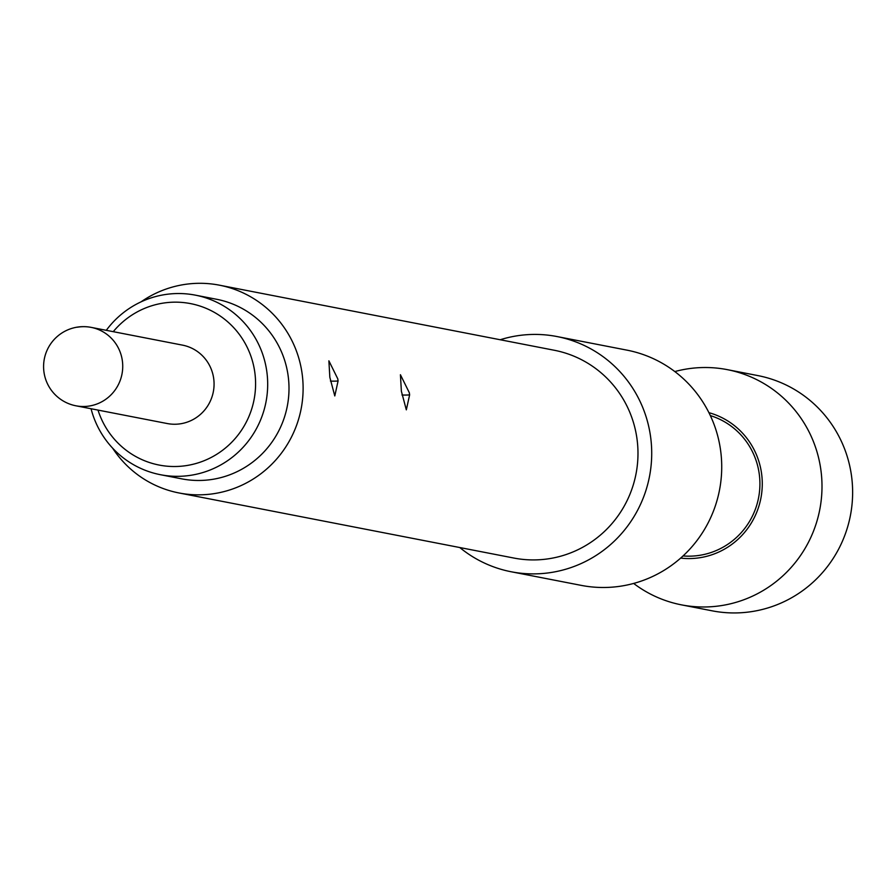 <?xml version="1.0" encoding="UTF-8"?>
<svg xmlns="http://www.w3.org/2000/svg" width="896" height="896" viewBox="0 0 896 896"><rect width="100%" height="100%" fill="white"/><g stroke="black" fill="none" stroke-linecap="round" stroke-linejoin="round"><path stroke-width="1.34" d="M633.651 583.442A119.818 117.544 -79 0 0 681.509 604.867L712.141 610.826A119.818 117.544 -79 0 0 851.2 473.738A119.818 117.544 -79 0 0 757.87 375.592L727.227 369.634A119.818 117.544 -79 0 0 674.822 371.571M681.509 604.867A119.818 117.544 -79 0 0 820.568 467.779A119.818 117.544 -79 0 0 727.227 369.634M680.658 558.107A74.29 72.878 -79 0 0 761.387 472.259A74.29 72.878 -79 0 0 708.926 412.675M710.338 415.587A71.893 70.526 101 0 1 759.058 472.651A71.893 70.526 101 0 1 683.066 555.934M106.288 330.322A91.459 89.723 101 0 1 163.946 294.75A91.459 89.723 101 0 1 195.35 295.142A91.459 89.723 101 0 1 267.669 386.075A91.459 89.723 101 0 1 191.867 475.115A91.459 89.723 101 0 1 160.451 474.712A91.459 89.723 101 0 1 91.056 408.733M160.451 474.712L181.765 478.856A91.459 89.723 -79 0 0 213.17 479.259A91.459 89.723 -79 0 0 288.982 390.219A91.459 89.723 -79 0 0 216.664 299.286L195.35 295.142M98.011 410.088A82.242 80.674 -79 0 0 187.41 465.427A82.242 80.674 -79 0 0 254.61 370.978A82.242 80.674 -79 0 0 162.31 303.251A82.242 80.674 -79 0 0 113.254 331.677M182.482 345.128A39.939 39.178 101 0 1 213.595 377.843A39.939 39.178 101 0 1 167.238 423.539L75.914 405.798A39.939 39.178 101 0 0 122.259 360.102A39.939 39.178 101 0 0 91.157 327.376L182.482 345.128M329.84 377.317L334.79 395.942L338.072 380.99L337.792 378.862L328.888 360.83L329.84 377.317M401.374 391.216L406.325 409.842L409.618 394.89L409.338 392.762L400.422 374.741L401.374 391.216M112.616 448.157A105.84 103.824 -79 0 0 179.021 492.968L513.89 558.051A105.84 103.824 -79 0 0 636.72 436.957A105.84 103.824 -79 0 0 554.277 350.258L219.408 285.174A105.84 103.824 -79 0 0 141.053 301.851M179.021 492.968A105.84 103.824 -79 0 0 301.851 371.874A105.84 103.824 -79 0 0 219.408 285.174M459.805 547.546A119.818 117.544 -79 0 0 511.224 571.771L581.246 585.379A119.818 117.544 -79 0 0 720.294 448.291A119.818 117.544 -79 0 0 626.965 350.146L556.942 336.538A119.818 117.544 -79 0 0 500.192 339.752M511.224 571.771A119.818 117.544 -79 0 0 650.283 434.683A119.818 117.544 -79 0 0 556.942 336.538M77.437 327.208A39.939 39.178 101 0 1 91.157 327.376A39.939 39.939 0 0 0 43.59 366.072A39.939 39.939 0 0 0 75.914 405.798M330.434 381.058A17.573 3.315 172.5 0 0 338.072 380.99M401.968 394.968A17.573 3.315 172.5 0 0 409.618 394.89"/></g></svg>
